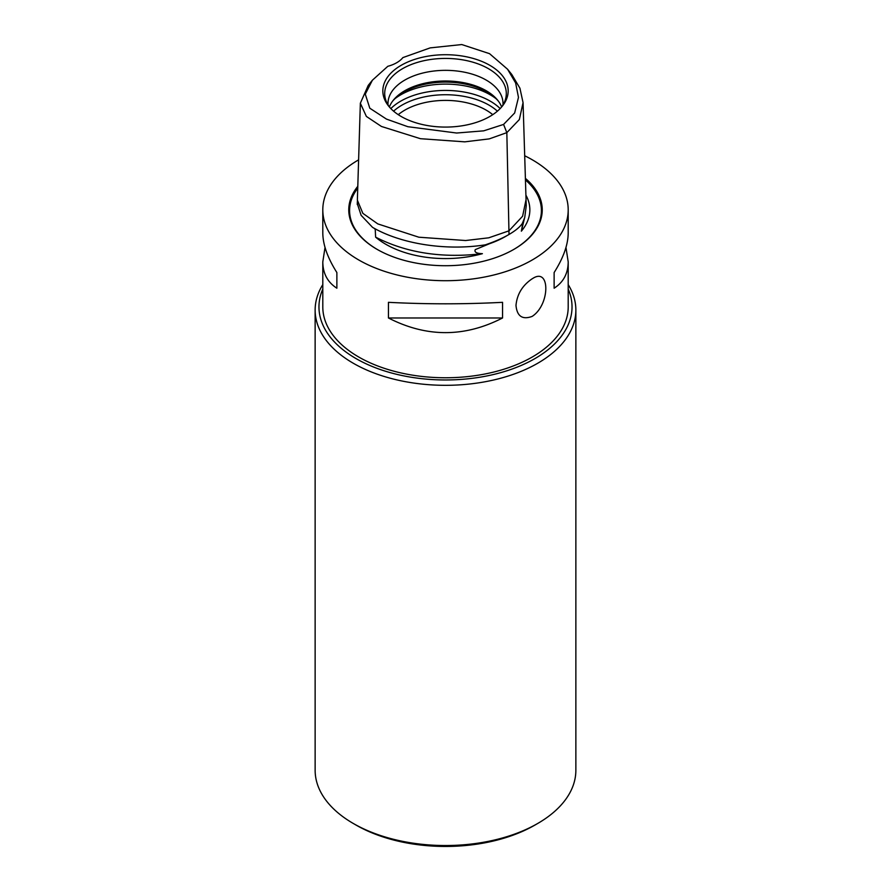 <?xml version="1.0" encoding="UTF-8"?>
<svg xmlns="http://www.w3.org/2000/svg" width="891" height="891" viewBox="0 0 891 891"><rect width="100%" height="100%" fill="white"/><g stroke="black" fill="none" stroke-linecap="round" stroke-linejoin="round"><path stroke-width="1.34" d="M515.989 305.413C517.014 294.364 522.326 285.532 531.949 278.928L532.562 278.571C550.226 266.799 550.226 304.176 532.562 316.127L531.949 316.483C522.326 319.902 517.014 316.205 515.989 305.413M353.315 823.484L356.021 825.055A126.533 73.051 0 0 0 534.968 825.055A126.533 73.051 0 0 0 534.979 825.055L537.685 823.484A130.364 75.267 180 0 1 353.315 823.484A130.364 75.267 180 0 1 315.136 770.269L315.136 310.046A130.364 75.267 0 0 0 395.615 379.588A130.364 75.267 0 0 0 537.685 363.272A130.364 75.267 0 0 0 575.864 310.046A130.364 75.267 0 0 0 568.202 284.619M575.864 310.046L575.864 770.269A130.364 75.267 180 0 1 537.685 823.484L534.979 825.055M322.798 284.619A130.364 75.267 0 0 0 315.136 310.046M568.202 289.074A126.533 73.051 180 0 1 534.968 358.572A126.533 73.051 180 0 1 383.052 370.456A126.533 73.051 180 0 1 322.798 289.074M565.974 247.431L568.202 261.898L568.202 306.916A122.702 70.835 180 0 1 532.261 357.013A122.702 70.835 180 0 1 398.544 372.371A122.702 70.835 180 0 1 322.798 306.916L322.798 261.898L325.026 247.431M375.612 237.14C406.441 252.921 442.036 258.423 482.399 253.668A84.355 48.704 180 0 1 375.612 237.14L375.234 229.299L373.864 228.118M357.291 203.616L361.133 215.332L372.538 227.35C401.173 244.067 446.146 251.028 485.395 244.825A86.55 49.963 0 0 0 493.781 241.94L475.282 249.614C474.123 252.164 476.496 253.512 482.399 253.668M522.304 223.507L524.721 217.571L526.236 205.877L526.046 199.617L522.605 216.235L508.939 230.847L509.017 234.467C515.377 230.769 519.809 227.116 522.304 223.507M524.476 218.328L521.358 231.17L522.972 222.149M485.395 244.813C494.572 241.728 502.446 238.276 509.017 234.467M521.358 231.17A84.355 48.704 0 0 0 525.913 195.151M492.745 114.672A57.514 33.201 -0 0 0 486.174 110.128A57.514 33.201 -0 0 0 398.255 114.672M372.393 80.223L368.228 85.402L360.343 103.233L366.379 116.431L381.426 126.455L420.429 138.695L464.757 141.847L489.293 138.873L506.834 132.636L519.353 119.55L523.062 102.654L519.921 88.198L511.757 74.443L507.569 69.242L515.633 82.952L518.473 97.375L514.653 112.99L503.571 124.428L483.724 130.832L456.637 133.026L407.833 126.7L386.46 119.093L369.798 108.212L365.277 94.134L372.393 80.223L387.83 66.29A30.673 17.709 180 0 0 402.877 57.603L430.186 47.88L461.772 44.55L489.549 53.672L507.569 69.242M498.592 101.418A58.839 33.969 -0 0 0 487.11 92.051A58.839 33.969 -0 0 0 392.408 101.418M501.644 106.976A57.514 33.201 -0 0 0 498.002 100.638A57.514 33.201 -0 0 0 486.174 90.715A57.514 33.201 -0 0 0 392.998 100.638A57.514 33.201 -0 0 0 389.356 106.976M502.958 105.015A57.514 33.201 -0 0 0 503.014 103.545A57.514 33.201 -0 0 0 486.174 80.067A57.514 33.201 -0 0 0 423.492 72.873A57.514 33.201 -0 0 0 387.986 103.545A57.514 33.201 -0 0 0 388.042 105.015M501.811 106.764A60.8 35.105 -0 0 0 505.197 100.182A60.8 35.105 -0 0 0 488.491 68.707A60.8 35.105 -0 0 0 416.988 62.526A60.8 35.105 -0 0 0 385.803 100.182A60.8 35.105 -0 0 0 389.189 106.764M401.195 116.487A62.66 36.175 180 0 1 388.298 105.673A62.66 36.175 180 0 1 445.5 54.719A62.66 36.175 180 0 1 502.702 105.673A62.66 36.175 180 0 1 401.195 116.487M568.202 261.898C568.102 273.492 563.413 282.258 554.124 288.205L554.124 272.546C563.413 257.844 568.102 244.657 568.202 232.974L568.202 209.864A122.702 70.835 0 0 0 532.261 159.779A122.702 70.835 0 0 0 524.699 155.758M554.124 288.205L554.124 272.546M358.616 159.845A122.702 70.835 0 0 0 322.798 209.864L322.798 232.974C322.898 244.657 327.587 257.844 336.876 272.546L336.876 288.205C327.587 282.258 322.898 273.492 322.798 261.898M336.876 272.546L336.876 288.205M502.557 317.976C464.523 337.511 426.477 337.511 388.443 317.976L502.557 317.976L502.557 302.327C464.523 304.299 426.477 304.299 388.443 302.327L388.443 317.976M525.4 178.378A96.729 55.843 180 0 1 513.907 249.357A96.729 55.843 180 0 1 377.093 249.357A96.729 55.843 180 0 1 357.803 186.297M322.798 209.864A122.702 70.835 0 0 0 445.5 280.71A122.702 70.835 0 0 0 568.202 209.864M357.358 200.163L362.86 213.35L377.795 223.897L418.837 237.206L465.603 240.525L488.758 237.808L508.939 230.847L506.834 132.636L503.571 124.428M485.996 244.869A85.068 49.116 0 0 0 505.654 236.416A85.068 49.116 0 0 0 507.28 235.447M513.606 249.525A95.916 55.376 0 0 0 525.445 179.937M357.736 188.19A95.916 55.376 0 0 0 377.394 249.525M497.412 111.163A61.579 35.551 -0 0 0 489.048 105.149A61.579 35.551 -0 0 0 393.588 111.163M500.174 108.579A63.261 36.531 -0 0 0 490.239 101.14A63.261 36.531 -0 0 0 390.826 108.579M496.02 98.656A63.261 36.531 -0 0 0 490.239 94.814A63.261 36.531 -0 0 0 394.98 98.656M357.269 204.518L357.358 201.399M523.062 102.654L526.046 199.606M357.369 200.197L360.354 103.245"/></g></svg>
